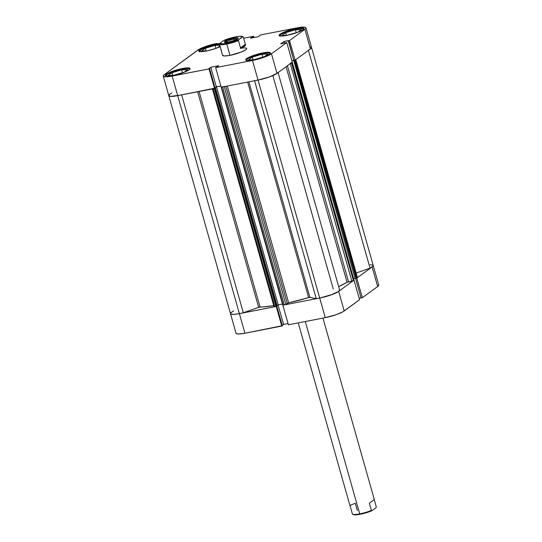<?xml version="1.0" encoding="UTF-8"?>
<svg xmlns="http://www.w3.org/2000/svg" width="542" height="542" viewBox="0 0 542 542"><rect width="100%" height="100%" fill="white"/><g stroke="black" fill="none" stroke-linecap="round" stroke-linejoin="round"><path stroke-width="0.81" d="M236.007 333.12L237.098 333.879L238.439 333.994L244.937 333.235L239.388 313.635L276.244 306.481L281.786 326.081L244.937 333.235L282.321 325.695L276.806 306.216L282.321 325.695L281.786 326.081L276.244 306.481L236.881 314.062L232.891 314.394L231.556 314.279L230.458 313.52M359.563 299.753L354.014 280.153L338.682 291.372L344.224 310.972L359.563 299.753L354.014 280.153L338.682 291.372L330.816 295.011L319.719 298.046L282.87 305.193L319.719 298.046L325.268 317.646L336.365 314.611L342.883 311.813L359.563 299.753M372.95 265.085L373.221 265.553L372.11 266.915L356.697 278.148L362.32 297.734L377.652 286.515L378.485 285.769L378.492 284.685M290.16 63.163L291.738 62.608L353.418 280.587L353.899 280.234L292.213 62.262L291.738 62.608L292.26 62.201L354.014 280.153L352.767 280.892L347.056 282.287L286.068 66.761L347.056 282.287L338.648 286.63A54.566 9.654 -15.8 0 0 347.056 282.287L348.56 281.779L287.429 65.758L348.56 281.779L353.418 280.587L291.474 62.757M282.24 325.403L283.574 324.428L288.059 323.554L283.574 324.428L282.24 325.403M288.412 324.793L325.268 317.646L288.412 324.793L282.87 305.193L288.412 324.793M359.122 298.208L360.999 297.843L359.122 298.208M361.033 297.978L362.32 297.734L377.652 286.515L372.11 266.915L356.772 278.134L362.32 297.734L361.033 297.978L355.505 278.439L361.033 297.978M377.652 286.515A15.054 2.663 -15.8 0 0 378.75 285.011L373.201 265.411A15.054 2.663 164.2 0 1 372.11 266.915L377.652 286.515M344.224 310.972L338.682 291.372A15.054 2.663 164.2 0 1 319.719 298.046L325.268 317.646A15.054 2.663 -15.8 0 0 344.224 310.972M168.779 95.541L169.05 96.009L171.211 96.415L177.708 95.656L239.388 313.635A15.054 2.663 -15.8 0 1 230.479 313.655L236.021 333.255A15.054 2.663 -15.8 0 0 244.937 333.235L239.388 313.635A15.054 2.663 164.2 0 1 230.479 313.655A15.054 2.663 164.2 0 1 231.57 312.158M278.066 304.95L283.574 324.428L278.066 304.95M279.808 36.212L279.577 35.826A12.541 2.222 164.2 0 1 296.305 29.133A12.541 2.222 164.2 0 1 303.689 29.017M246.373 60.677L246.149 60.284A12.541 2.222 164.2 0 1 262.877 53.59A12.541 2.222 164.2 0 1 270.262 53.475M166.048 76.266L165.818 75.873A12.541 2.222 164.2 0 1 182.546 69.18A12.541 2.222 164.2 0 1 189.93 69.064M199.476 51.802L199.246 51.415A12.541 2.222 164.2 0 1 215.973 44.722A12.541 2.222 164.2 0 1 219.524 44.18M262.823 52.913A12.859 2.276 164.2 0 1 270.438 52.892A12.859 2.276 164.2 0 1 253.304 59.877L264.93 56.483L269.503 54.173L270.451 53.008L268.371 52.262L262.823 52.913L251.197 56.3L246.63 58.611L245.675 59.776L247.755 60.521L253.304 59.877A12.859 2.276 164.2 0 1 245.695 59.891A12.859 2.276 164.2 0 1 262.823 52.913L263.005 53.563L262.823 52.913M296.25 28.455A12.859 2.276 164.2 0 1 303.866 28.435A12.859 2.276 164.2 0 1 286.732 35.413L298.357 32.025L302.931 29.715L303.879 28.55L301.806 27.805L296.25 28.455L284.631 31.843L280.058 34.153L279.347 34.79L279.34 35.711L282.721 36.002L286.732 35.413A12.859 2.276 164.2 0 1 279.123 35.433A12.859 2.276 164.2 0 1 296.25 28.455L296.44 29.105L296.25 28.455M219.937 43.455L215.919 44.044L216.109 44.695L215.919 44.044A12.859 2.276 164.2 0 1 219.761 43.475M220.167 46.687A12.859 2.276 164.2 0 1 206.407 51.002L213.562 49.186L220.167 46.687M182.491 68.502A12.859 2.276 164.2 0 1 190.107 68.482A12.859 2.276 164.2 0 1 172.973 75.467L184.598 72.072L189.172 69.762L190.12 68.597L188.047 67.852L182.491 68.502L170.872 71.89L166.299 74.2L165.344 75.365L167.424 76.11L172.973 75.467A12.859 2.276 164.2 0 1 165.364 75.48A12.859 2.276 164.2 0 1 182.491 68.502L182.674 69.152L182.491 68.502M241.346 48.204L240.248 48.38A12.541 2.222 164.2 0 1 246.685 48.543A12.541 2.222 164.2 0 1 229.971 55.352L241.312 52.046L245.77 49.789L246.698 48.658L246.468 48.272M215.641 67.621L221.19 87.221L258.039 80.067L252.491 60.467L215.641 67.621L218.724 65.711L210.804 67.249L209.016 68.909L169.66 76.49L165.662 76.815L163.508 76.408L163.23 75.941L164.348 74.579L199.117 49.275L208.358 45.575L216.732 43.448A15.054 2.663 164.2 0 0 197.776 50.121L164.348 74.579A15.054 2.663 164.2 0 0 163.25 76.083L168.799 95.683A15.054 2.663 -15.8 0 0 177.708 95.656L215.093 88.116L209.551 68.516L208.9 68.644L210.804 67.249L216.353 86.849L220.838 85.982L216.353 86.849L215.011 87.824L216.353 86.849L210.804 67.249L218.724 65.711L215.641 67.621L221.19 87.221L258.039 80.067L269.137 77.039L276.996 73.394L292.334 62.174L286.786 42.574L271.454 53.794L263.588 57.438L252.491 60.467L215.641 67.621M305.979 27.838L311.521 47.439A15.054 2.663 -15.8 0 1 310.43 48.936L304.882 29.336A15.054 2.663 164.2 0 0 305.979 27.838A15.054 2.663 164.2 0 0 297.063 27.859L260.214 35.006L258.426 36.666L250.499 38.204L253.588 36.294L253.941 37.54L253.588 36.294L243.683 38.218L253.588 36.294L250.499 38.204L258.426 36.666L260.214 35.006L297.063 27.859L303.561 27.1L305.722 27.506L305.993 27.974L304.882 29.336L289.543 40.555L295.092 60.155L310.43 48.936L304.882 29.336L289.543 40.555L283.961 41.497L280.661 43.909L286.786 42.574L271.454 53.794L276.996 73.394L292.334 62.174L286.786 42.574L280.661 43.909L283.961 41.497L288.534 40.609L293.811 60.406L295.092 60.155L310.43 48.936L311.542 47.574L311.264 47.107M291.894 60.629L293.771 60.27L291.894 60.629M215.919 44.044L206.441 46.632L199.727 49.742L198.778 50.907L199.713 51.558L206.407 51.002A12.859 2.276 164.2 0 1 198.792 51.023A12.859 2.276 164.2 0 1 215.919 44.044M222.532 55.257L224.557 55.989L229.971 55.352A12.541 2.222 164.2 0 1 222.545 55.372L221.448 51.476M214.557 88.509L209.016 68.909L172.16 76.056L177.708 95.656L214.557 88.509L209.016 68.909L209.551 68.516L215.093 88.116L214.557 88.509M252.491 60.467L258.039 80.067A15.054 2.663 -15.8 0 0 276.996 73.394L271.454 53.794A15.054 2.663 164.2 0 1 252.491 60.467M181.624 94.782A15.054 2.663 164.2 0 1 177.708 95.656L172.16 76.056A15.054 2.663 164.2 0 1 163.25 76.083M284.435 43.177L283.961 41.497L284.435 43.177M295.092 60.155L293.811 60.406L288.263 40.806L289.543 40.555L295.092 60.155M252.403 36.809L252.68 37.784L252.403 36.809M253.053 36.687L253.324 37.655L253.053 36.687M208.975 50.447L216.393 48.231L208.975 50.447M217.45 47.838L219.971 45.995L217.45 47.838M219.761 45.257L215.086 45.372L215.933 48.373L215.086 45.372L205.398 48.258L206.143 50.901L205.398 48.258L201.644 51.009L207.051 50.873L201.644 51.009L205.398 48.258L215.086 45.372L219.761 45.257M199.246 51.415L201.292 49.579L206.726 47.249L213.711 45.21L219.889 44.153M184.016 72.296L187.586 69.688L181.651 69.83L182.505 72.831L181.651 69.83L171.97 72.716L172.715 75.358L171.97 72.716L168.216 75.467L173.623 75.331L168.216 75.467L171.97 72.716L181.651 69.83L187.586 69.688L184.016 72.296M175.547 74.904L182.966 72.696L175.547 74.904M165.818 75.873L166.746 74.742L169.368 73.278L177.918 70.264L186.462 68.61L189.077 68.644L189.985 69.274M264.347 56.707L267.917 54.098L261.982 54.241L262.836 57.242L261.982 54.241L252.301 57.127L253.046 59.769L252.301 57.127L248.548 59.877L253.954 59.742L248.548 59.877L252.301 57.127L261.982 54.241L267.917 54.098L264.347 56.707M255.878 59.315L263.297 57.106L255.878 59.315M246.149 60.284L247.077 59.153L249.699 57.689L258.249 54.674L266.793 53.021L269.401 53.055L270.316 53.685M289.306 34.857L296.725 32.642L289.306 34.857M297.775 32.249L301.345 29.641L295.417 29.783L296.264 32.784L295.417 29.783L285.729 32.669L286.474 35.311L285.729 32.669L281.976 35.42L287.382 35.284L281.976 35.42L285.729 32.669L295.417 29.783L301.345 29.641L297.775 32.249M279.577 35.826L280.505 34.695L283.127 33.231L291.684 30.216L300.221 28.563L302.836 28.597L303.744 29.227M376.29 506.851L375.985 507.793L372.042 510.672L371.399 510.428L369.346 503.179L374.237 499.602L369.346 503.179L371.399 510.428A12.541 2.222 164.2 0 1 359.719 513.877L305.288 321.521L359.719 513.877A12.541 2.222 -15.8 0 0 371.399 510.428L372.042 510.672L375.985 507.793L376.29 506.851L374.292 499.771L376.29 506.851M352.436 514.107A12.541 2.222 -15.8 0 0 359.719 513.877A12.541 2.222 164.2 0 1 352.598 514.222A12.541 2.222 164.2 0 1 352.436 514.107L350.383 506.865L352.436 514.107M350.207 505.889L350.383 506.865L350.207 505.889L351.02 504.92L355.274 503.288L357.327 510.53M233.853 39.18A6.396 1.131 -15.8 0 0 225.384 42.412A6.396 1.131 164.2 0 1 233.853 39.18L234.225 40.481L233.853 39.18A6.396 1.131 164.2 0 1 237.471 38.997A6.396 1.131 -15.8 0 0 233.853 39.18L233.948 38.109L233.853 39.18M228.561 42.052A7.276 1.287 164.2 0 1 224.429 42.249A7.276 1.287 164.2 0 1 226.719 40.298A7.276 1.287 164.2 0 1 233.948 38.109L227.369 40.027L224.246 41.991L225.418 42.418L228.561 42.052L235.133 40.128L238.263 38.164L237.084 37.744L233.948 38.109A7.276 1.287 164.2 0 1 238.202 38.353A7.276 1.287 164.2 0 1 228.561 42.052M221.542 51.551L219.49 44.302A12.541 2.222 -15.8 0 0 226.78 44.071L229.971 55.352L226.78 44.071A12.541 2.222 -15.8 0 0 238.46 40.623A12.541 2.222 164.2 0 1 226.78 44.071A12.541 2.222 164.2 0 1 219.49 44.302L219.801 43.36L223.738 40.481L235.662 36.849A11.917 2.107 164.2 0 1 242.43 36.524A11.917 2.107 164.2 0 1 242.708 36.795L243.351 37.046L245.573 45.257L243.033 47.12L240.506 47.865L238.46 40.623L238.765 39.681L229.91 42.622L222.938 43.861L219.801 43.36L223.738 40.481A11.917 2.107 164.2 0 1 235.662 36.849L239.564 36.294L242.484 36.558L238.765 39.681A11.917 2.107 164.2 0 1 226.841 43.306A11.917 2.107 164.2 0 1 219.801 43.36L219.49 44.302L221.57 51.287M243.351 37.046L245.573 45.257L244.002 46.687L240.506 47.865L238.46 40.623L238.765 39.681L242.708 36.795L243.351 37.046A12.541 2.222 -15.8 0 0 243.182 36.931L242.43 36.524M245.397 44.288L240.506 47.865L245.397 44.288L245.573 45.257M352.598 514.222L353.357 514.629A11.917 2.107 -15.8 0 0 372.042 510.672L360.118 514.304L356.216 514.859L353.296 514.595M339.698 290.343L278.08 72.601L339.698 290.343L337.442 292.152L332.632 294.347L319.719 298.046A15.054 2.663 -15.8 0 0 339.698 290.343M278.019 72.371A15.054 2.663 164.2 0 1 258.039 80.067L319.719 298.046L316.237 298.601L309.909 297.409L308.635 297.612L247.647 82.086L308.635 297.612L288.662 302.842A54.566 9.654 -15.8 0 0 308.635 297.612L309.909 297.409L248.913 81.842L309.909 297.409L316.237 298.601A15.054 2.663 -15.8 0 0 319.719 298.046L258.039 80.067L256.224 80.392M243.304 312.754L181.658 94.891L243.304 312.754L239.388 313.635A15.054 2.663 -15.8 0 0 243.304 312.754L258.649 307.355L243.304 312.754M223.08 86.835L222.613 86.944L284.299 304.922L285.878 304.36L224.259 86.625L285.878 304.36L288.662 302.842L227.308 86.029L288.662 302.842L285.221 304.665L282.782 305.139L284.299 304.922L222.613 86.944L221.15 87.099L282.782 305.139M260.072 307.043A54.566 9.654 -15.8 0 0 273.764 305.688L258.649 307.355L197.647 91.788L258.649 307.355L260.072 307.043L199.083 91.51L260.072 307.043M214.591 88.481L215.066 88.285L276.745 306.257L277.165 305.952L276.745 306.257L215.066 88.285L215.486 87.98L277.165 305.952L215.486 87.98L212.742 88.841M179.632 95.256L170.432 96.374L168.779 95.602L170.181 93.976M310.444 46.815L311.426 47.256M311.542 47.594L310.349 48.99M295.776 59.606L295.207 60.067L356.893 278.046L356.331 278.27L355.098 278.52L293.683 60.345L291.914 60.69L293.683 60.345L355.098 278.52L356.101 278.324L294.421 60.345L293.418 60.541L294.421 60.345L356.101 278.324L356.893 278.046L357.368 277.7L356.893 278.046L295.207 60.067L295.688 59.722L357.368 277.7L295.776 59.593L357.456 277.572M277.253 73.197L269.462 76.923L258.039 80.067A15.054 2.663 164.2 0 1 254.557 80.629M220.851 86.036L216.515 86.883L215.045 87.953L216.515 86.883L220.851 86.036M214.273 88.563L275.959 306.535L276.745 306.257L274.069 306.758L274.814 306.758L213.135 88.786L214.273 88.563L275.959 306.535L274.814 306.758L213.135 88.786L212.389 88.786L274.069 306.758M230.479 313.655L168.799 95.683A15.054 2.663 164.2 0 0 177.708 95.656L239.388 313.635L234.002 314.367L230.912 314.082L230.465 313.574L230.784 312.856L233.636 310.925M370.2 264.679L373.106 265.234M373.221 265.566L372.679 266.447L370.044 268.141L356.169 273.026L370.044 268.141A15.054 2.663 -15.8 0 0 373.201 265.411L311.521 47.439A15.054 2.663 164.2 0 1 308.364 50.162M355.057 278.385L353.519 278.683L355.057 278.385M282.463 304.028L278.195 304.855L277.084 305.668L278.195 304.855L216.515 86.883L278.195 304.855L282.463 304.028M168.799 95.683A15.054 2.663 164.2 0 1 171.956 92.953M254.584 80.738L316.237 298.601L254.584 80.738M308.432 50.399L370.044 268.141L308.432 50.399M290.302 63.665L351.839 281.142L290.302 63.665M287.24 303.364L225.824 86.32L287.24 303.364M224.198 86.388L221.475 87.167L283.154 305.139L221.475 87.167M292.26 62.201L353.872 280.146M350.193 506.479L298.242 322.89M374.332 499.649L322.957 318.093M272.863 75.589L333.283 289.096"/></g></svg>
